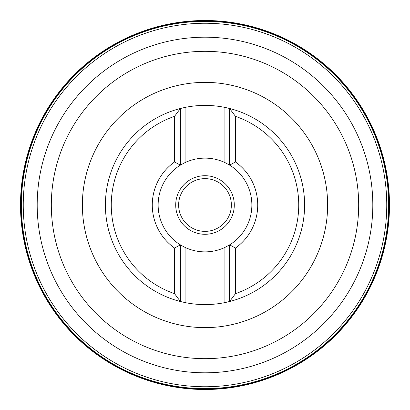 <?xml version="1.0" encoding="UTF-8"?>
<svg xmlns="http://www.w3.org/2000/svg" width="410" height="410" viewBox="0 0 410 410"><rect width="100%" height="100%" fill="white"/><g stroke="black" fill="none" stroke-linecap="round" stroke-linejoin="round"><path stroke-width="0.61" d="M174.537 161.965L174.537 116.353A93.736 93.736 0 0 0 174.537 293.647L174.537 248.035L180.395 244.888A46.868 46.868 0 0 1 180.395 165.112L174.537 161.965A52.726 52.726 0 0 0 174.537 248.035M235.463 161.965L229.605 165.112L229.605 108.491A99.594 99.594 0 0 1 229.605 301.509L229.605 244.888L224.921 247.425A46.868 46.868 0 0 1 185.079 247.425L180.395 244.888L180.395 301.509A99.594 99.594 0 0 1 180.395 108.491L180.395 165.112L185.079 162.575A46.868 46.868 0 0 1 224.921 162.575L229.605 165.112A46.868 46.868 0 0 1 229.605 244.888L235.463 248.035A52.726 52.726 0 0 0 235.463 161.965L235.463 116.353L229.605 108.491L224.921 107.415A99.594 99.594 0 0 1 229.605 301.509L235.463 293.647L235.463 248.035M181.051 108.327A99.594 99.594 0 0 1 183.501 107.753M228.949 301.673A99.594 99.594 0 0 1 226.499 302.247M174.537 293.647L180.395 301.509A99.594 99.594 0 0 1 180.395 108.491L174.537 116.353M224.921 162.575L224.921 107.415A99.594 99.594 0 0 0 185.079 107.415L180.395 108.491M180.395 301.509L185.079 302.585A99.594 99.594 0 0 0 224.921 302.585L229.605 301.509M235.463 293.647A93.736 93.736 0 0 0 235.463 116.353M178.637 205A26.363 26.363 0 0 1 218.181 182.168A26.363 26.363 0 0 1 218.181 227.832A26.363 26.363 0 0 1 178.637 205M175.705 205A29.294 29.294 0 0 1 219.647 179.631A29.294 29.294 0 0 1 219.647 230.369A29.294 29.294 0 0 1 175.705 205M20.725 205A184.274 184.274 0 0 1 297.137 45.413A184.274 184.274 0 0 1 297.137 364.587A184.274 184.274 0 0 1 20.725 205M20.5 205A184.5 184.5 0 0 0 297.25 364.782A184.5 184.5 0 0 0 297.25 45.218A184.5 184.5 0 0 0 20.5 205M21.31 205A183.69 183.69 0 0 1 296.845 45.92A183.69 183.69 0 0 1 296.845 364.08A183.69 183.69 0 0 1 21.31 205M21.366 205A183.634 183.634 0 0 1 296.819 45.966A183.634 183.634 0 0 1 296.819 364.034A183.634 183.634 0 0 1 21.366 205M37.197 205A167.803 167.803 0 0 1 288.901 59.675A167.803 167.803 0 0 1 288.901 350.324A167.803 167.803 0 0 1 37.197 205M82.374 205A122.626 122.626 0 0 1 266.315 98.8A122.626 122.626 0 0 1 266.315 311.2A122.626 122.626 0 0 1 82.374 205M185.079 107.415L185.079 162.575M224.921 247.425L224.921 302.585M185.079 247.425L185.079 302.585M23.252 205A181.748 181.748 0 0 1 295.877 47.601A181.748 181.748 0 0 1 295.877 362.399A181.748 181.748 0 0 1 23.252 205M51.327 205A153.673 153.673 0 0 1 281.839 71.914A153.673 153.673 0 0 1 281.839 338.086A153.673 153.673 0 0 1 51.327 205"/></g></svg>
